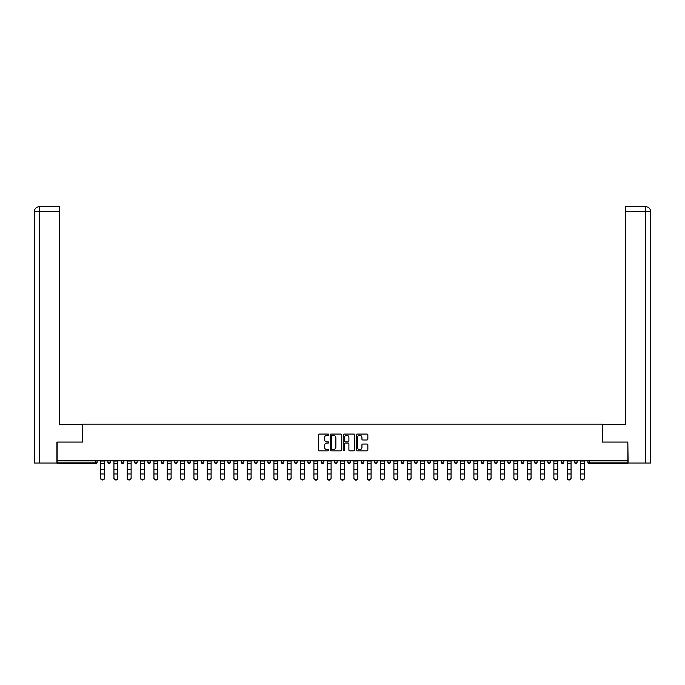 <?xml version="1.0" encoding="UTF-8"?>
<svg xmlns="http://www.w3.org/2000/svg" width="685" height="685" viewBox="0 0 685 685"><rect width="100%" height="100%" fill="white"/><g stroke="black" fill="none" stroke-linecap="round" stroke-linejoin="round"><path stroke-width="1.03" d="M328.826 434.658A0.591 0.591 0 0 0 328.243 434.076L319.33 434.076A0.839 0.839 0 0 0 318.491 434.915L318.491 450.011A0.839 0.839 0 0 0 319.33 450.85L328.243 450.85A0.591 0.591 0 0 0 328.826 450.259A0.591 0.591 0 0 0 328.243 449.677L327.087 449.677A2.68 2.68 0 0 1 324.399 446.988L324.399 445.729A2.68 2.68 0 0 1 327.087 443.049L328.243 443.049A0.591 0.591 0 0 0 328.826 442.459A0.591 0.591 0 0 0 328.243 441.876L327.087 441.876A2.68 2.68 0 0 1 324.399 439.188L324.399 437.929A2.68 2.68 0 0 1 327.087 435.249L328.243 435.249A0.591 0.591 0 0 0 328.826 434.658M367.014 439.984A0.839 0.839 0 0 0 367.854 439.145L367.854 434.915A0.839 0.839 0 0 0 367.014 434.076L357.116 434.076A0.839 0.839 0 0 0 356.277 434.915L356.277 450.011A0.839 0.839 0 0 0 357.116 450.85L367.014 450.85A0.839 0.839 0 0 0 367.854 450.011L367.854 444.89A0.839 0.839 0 0 0 367.014 444.051L362.776 444.051A0.839 0.839 0 0 0 361.937 444.89L361.937 447.433A2.243 2.243 0 0 1 359.693 449.677A2.243 2.243 0 0 1 357.45 447.433L357.45 437.492A2.243 2.243 0 0 1 359.693 435.249A2.243 2.243 0 0 1 361.937 437.492L361.937 439.145A0.839 0.839 0 0 0 362.776 439.984L367.014 439.984M39.507 463.017L34.25 463.017L34.25 211.768L39.507 211.768L39.379 206.639L59.458 206.639L59.458 211.768L39.507 211.768L39.507 463.017L56.898 463.017L56.898 442.073L82.62 442.073L82.62 424.135L602.38 424.135L602.38 442.073L627.845 442.073L627.845 460.791L57.155 460.791L57.155 462.161L95.866 462.161L95.866 460.791M57.155 442.073L57.155 460.791M341.764 434.915A0.839 0.839 0 0 0 340.925 434.076L331.026 434.076A0.839 0.839 0 0 0 330.187 434.915L330.187 450.011A0.839 0.839 0 0 0 331.026 450.85L340.925 450.85A0.839 0.839 0 0 0 341.764 450.011L341.764 434.915M344.075 434.076L353.974 434.076A0.839 0.839 0 0 1 354.813 434.915L354.813 450.011A0.839 0.839 0 0 1 353.974 450.85L349.735 450.85A0.839 0.839 0 0 1 348.896 450.011L348.896 443.889A0.839 0.839 0 0 0 348.057 443.049L345.249 443.049A0.839 0.839 0 0 0 344.409 443.889L344.409 450.259A0.591 0.591 0 0 1 343.819 450.85A0.591 0.591 0 0 1 343.236 450.259L343.236 434.915A0.839 0.839 0 0 1 344.075 434.076M97.15 460.791L97.15 462.161A1.284 1.284 0 0 1 95.866 463.445L57.155 463.445L57.155 462.161M627.845 460.791L627.845 463.445L589.134 463.445A1.284 1.284 0 0 1 587.85 462.161L587.85 460.791M107.913 460.791L107.913 462.161L107.913 460.791M95.866 463.445A1.284 1.284 0 0 0 97.15 462.161A1.284 1.284 0 0 1 95.866 463.445L95.866 462.161L97.15 462.161M109.198 463.445A1.284 1.284 0 0 1 107.913 462.161A1.284 1.284 0 0 0 109.198 463.445A1.284 1.284 0 0 0 110.482 462.161L110.482 460.791L110.482 462.161A1.284 1.284 0 0 1 109.198 463.445A1.284 1.284 0 0 1 107.913 462.161L110.482 462.161A1.284 1.284 0 0 1 109.198 463.445M121.245 460.791L121.245 462.161L121.245 460.791M123.814 460.791L123.814 462.161A1.284 1.284 0 0 1 122.529 463.445A1.284 1.284 0 0 1 121.245 462.161A1.284 1.284 0 0 0 122.529 463.445A1.284 1.284 0 0 0 123.814 462.161A1.284 1.284 0 0 1 122.529 463.445A1.284 1.284 0 0 1 121.245 462.161L123.814 462.161M134.577 460.791L134.577 462.161L134.577 460.791M137.146 460.791L137.146 462.161L137.146 460.791M147.909 462.161A1.284 1.284 0 0 0 149.193 463.445A1.284 1.284 0 0 0 150.477 462.161A1.284 1.284 0 0 1 149.193 463.445A1.284 1.284 0 0 0 150.477 462.161L150.477 460.791L150.477 462.161L147.909 462.161A1.284 1.284 0 0 0 149.193 463.445A1.284 1.284 0 0 1 147.909 462.161L147.909 460.791M161.24 460.791L161.24 462.161L161.24 460.791M163.809 460.791L163.809 462.161L163.809 460.791M177.141 460.791L177.141 462.161A1.284 1.284 0 0 1 175.857 463.445A1.284 1.284 0 0 1 174.572 462.161L174.572 460.791M189.188 463.445A1.284 1.284 0 0 0 190.473 462.161L190.473 460.791L190.473 462.161A1.284 1.284 0 0 1 189.188 463.445A1.284 1.284 0 0 1 187.904 462.161L187.904 460.791M201.236 460.791L201.236 462.161L201.236 460.791M203.796 460.791L203.796 462.161A1.284 1.284 0 0 1 202.52 463.445A1.284 1.284 0 0 1 201.236 462.161L203.796 462.161A1.284 1.284 0 0 1 202.52 463.445M217.128 460.791L217.128 462.161A1.284 1.284 0 0 1 215.852 463.445A1.284 1.284 0 0 1 214.568 462.161L214.568 460.791M229.184 463.445A1.284 1.284 0 0 0 230.46 462.161L230.46 460.791L230.46 462.161A1.284 1.284 0 0 1 229.184 463.445A1.284 1.284 0 0 1 227.9 462.161L227.9 460.791M243.792 460.791L243.792 462.161A1.284 1.284 0 0 1 242.516 463.445A1.284 1.284 0 0 1 241.231 462.161L241.231 460.791M254.563 460.791L254.563 462.161L254.563 460.791M257.123 460.791L257.123 462.161A1.284 1.284 0 0 1 255.847 463.445A1.284 1.284 0 0 1 254.563 462.161L257.123 462.161A1.284 1.284 0 0 1 255.847 463.445M270.455 460.791L270.455 462.161L267.895 462.161A1.284 1.284 0 0 0 269.179 463.445A1.284 1.284 0 0 1 267.895 462.161L267.895 460.791M282.511 463.445A1.284 1.284 0 0 0 283.787 462.161L283.787 460.791L283.787 462.161A1.284 1.284 0 0 1 282.511 463.445A1.284 1.284 0 0 1 281.227 462.161L281.227 460.791M297.119 460.791L297.119 462.161A1.284 1.284 0 0 1 295.843 463.445A1.284 1.284 0 0 1 294.559 462.161L294.559 460.791M307.89 460.791L307.89 462.161L307.89 460.791M310.451 460.791L310.451 462.161A1.284 1.284 0 0 1 309.175 463.445A1.284 1.284 0 0 1 307.89 462.161L310.451 462.161A1.284 1.284 0 0 1 309.175 463.445M323.782 460.791L323.782 462.161A1.284 1.284 0 0 1 322.507 463.445A1.284 1.284 0 0 1 321.222 462.161L321.222 460.791M334.554 462.161L337.114 462.161A1.284 1.284 0 0 1 335.838 463.445A1.284 1.284 0 0 0 337.114 462.161L337.114 460.791L337.114 462.161A1.284 1.284 0 0 1 335.838 463.445A1.284 1.284 0 0 1 334.554 462.161L334.554 460.791M350.446 460.791L350.446 462.161A1.284 1.284 0 0 1 349.162 463.445A1.284 1.284 0 0 1 347.886 462.161L347.886 460.791M361.218 460.791L361.218 462.161L361.218 460.791M363.778 460.791L363.778 462.161L363.778 460.791M374.549 460.791L374.549 462.161L374.549 460.791M377.11 460.791L377.11 462.161A1.284 1.284 0 0 1 375.825 463.445A1.284 1.284 0 0 1 374.549 462.161L377.11 462.161A1.284 1.284 0 0 1 375.825 463.445M387.881 460.791L387.881 462.161L387.881 460.791M390.441 460.791L390.441 462.161L390.441 460.791M401.213 460.791L401.213 462.161L401.213 460.791M403.773 460.791L403.773 462.161A1.284 1.284 0 0 1 402.489 463.445A1.284 1.284 0 0 1 401.213 462.161A1.284 1.284 0 0 0 402.489 463.445A1.284 1.284 0 0 0 403.773 462.161A1.284 1.284 0 0 1 402.489 463.445A1.284 1.284 0 0 1 401.213 462.161L403.773 462.161M417.105 460.791L417.105 462.161A1.284 1.284 0 0 1 415.821 463.445A1.284 1.284 0 0 1 414.545 462.161L414.545 460.791M430.437 460.791L430.437 462.161L427.877 462.161A1.284 1.284 0 0 0 429.152 463.445A1.284 1.284 0 0 1 427.877 462.161L427.877 460.791M443.769 460.791L443.769 462.161A1.284 1.284 0 0 1 442.484 463.445A1.284 1.284 0 0 1 441.208 462.161L441.208 460.791M454.54 460.791L454.54 462.161L454.54 460.791M457.101 460.791L457.101 462.161A1.284 1.284 0 0 1 455.816 463.445A1.284 1.284 0 0 1 454.54 462.161A1.284 1.284 0 0 0 455.816 463.445A1.284 1.284 0 0 1 454.54 462.161L457.101 462.161A1.284 1.284 0 0 1 455.816 463.445M470.432 460.791L470.432 462.161A1.284 1.284 0 0 1 469.148 463.445A1.284 1.284 0 0 1 467.872 462.161L467.872 460.791M483.764 460.791L483.764 462.161L481.204 462.161A1.284 1.284 0 0 0 482.48 463.445A1.284 1.284 0 0 1 481.204 462.161L481.204 460.791M497.096 460.791L497.096 462.161A1.284 1.284 0 0 1 495.812 463.445A1.284 1.284 0 0 1 494.527 462.161L494.527 460.791M510.428 460.791L510.428 462.161L507.859 462.161A1.284 1.284 0 0 0 509.143 463.445A1.284 1.284 0 0 1 507.859 462.161L507.859 460.791M523.76 460.791L523.76 462.161A1.284 1.284 0 0 1 522.475 463.445A1.284 1.284 0 0 1 521.191 462.161L521.191 460.791M537.091 460.791L537.091 462.161L534.523 462.161A1.284 1.284 0 0 0 535.807 463.445A1.284 1.284 0 0 1 534.523 462.161L534.523 460.791M550.423 460.791L550.423 462.161A1.284 1.284 0 0 1 549.139 463.445A1.284 1.284 0 0 1 547.854 462.161L547.854 460.791M563.755 460.791L563.755 462.161L561.186 462.161A1.284 1.284 0 0 0 562.471 463.445A1.284 1.284 0 0 1 561.186 462.161L561.186 460.791M577.087 460.791L577.087 462.161L574.518 462.161A1.284 1.284 0 0 0 575.802 463.445A1.284 1.284 0 0 1 574.518 462.161L574.518 460.791M135.861 463.445A1.284 1.284 0 0 1 134.577 462.161A1.284 1.284 0 0 0 135.861 463.445A1.284 1.284 0 0 0 137.146 462.161A1.284 1.284 0 0 1 135.861 463.445A1.284 1.284 0 0 1 134.577 462.161L137.146 462.161A1.284 1.284 0 0 1 135.861 463.445M162.525 463.445A1.284 1.284 0 0 1 161.24 462.161A1.284 1.284 0 0 0 162.525 463.445A1.284 1.284 0 0 0 163.809 462.161A1.284 1.284 0 0 1 162.525 463.445A1.284 1.284 0 0 1 161.24 462.161L163.809 462.161A1.284 1.284 0 0 1 162.525 463.445M269.179 463.445A1.284 1.284 0 0 0 270.455 462.161A1.284 1.284 0 0 1 269.179 463.445A1.284 1.284 0 0 1 267.895 462.161M362.493 463.445A1.284 1.284 0 0 1 361.218 462.161L363.778 462.161A1.284 1.284 0 0 1 362.493 463.445A1.284 1.284 0 0 0 363.778 462.161A1.284 1.284 0 0 1 362.493 463.445M389.157 463.445A1.284 1.284 0 0 1 387.881 462.161A1.284 1.284 0 0 0 389.157 463.445A1.284 1.284 0 0 0 390.441 462.161A1.284 1.284 0 0 1 389.157 463.445A1.284 1.284 0 0 1 387.881 462.161L390.441 462.161M429.152 463.445A1.284 1.284 0 0 0 430.437 462.161A1.284 1.284 0 0 1 429.152 463.445A1.284 1.284 0 0 1 427.877 462.161M482.48 463.445A1.284 1.284 0 0 0 483.764 462.161A1.284 1.284 0 0 1 482.48 463.445A1.284 1.284 0 0 1 481.204 462.161M510.428 462.161A1.284 1.284 0 0 1 509.143 463.445A1.284 1.284 0 0 0 510.428 462.161A1.284 1.284 0 0 1 509.143 463.445A1.284 1.284 0 0 1 507.859 462.161M535.807 463.445A1.284 1.284 0 0 0 537.091 462.161A1.284 1.284 0 0 1 535.807 463.445A1.284 1.284 0 0 1 534.523 462.161M549.139 463.445A1.284 1.284 0 0 0 550.423 462.161A1.284 1.284 0 0 1 549.139 463.445M562.471 463.445A1.284 1.284 0 0 0 563.755 462.161A1.284 1.284 0 0 1 562.471 463.445A1.284 1.284 0 0 1 561.186 462.161M575.802 463.445A1.284 1.284 0 0 0 577.087 462.161A1.284 1.284 0 0 1 575.802 463.445A1.284 1.284 0 0 1 574.518 462.161M589.134 460.791L589.134 463.445A1.284 1.284 0 0 1 587.85 462.161L627.845 462.161M331.951 435.249A0.591 0.591 0 0 0 331.36 435.831L331.36 449.086A0.591 0.591 0 0 0 331.951 449.677L333.167 449.677A2.68 2.68 0 0 0 335.856 446.988L335.856 437.929A2.68 2.68 0 0 0 333.167 435.249L331.951 435.249M348.896 437.535A2.243 2.243 0 0 0 346.653 435.292A2.243 2.243 0 0 0 344.409 437.535L344.409 441.037A0.839 0.839 0 0 0 345.249 441.876L348.057 441.876A0.839 0.839 0 0 0 348.896 441.037L348.896 437.535M100.609 474.44L100.609 477.89A1.927 1.747 0 0 0 104.454 477.89L104.454 478.361A1.927 1.747 180 0 1 100.609 478.361M104.454 477.89L104.454 460.791M100.609 477.89L100.609 460.791M82.534 442.073L82.534 424.554L59.458 424.554L59.458 211.768M34.25 211.768L34.25 411.736L34.25 211.768C34.558 208.651 36.262 206.939 39.37 206.639C36.262 206.947 34.55 208.651 34.25 211.768L34.25 411.736M602.466 442.073L602.466 424.554L625.542 424.554L625.542 206.639L645.612 206.639L625.542 206.639M650.75 463.017L650.75 411.736L650.75 463.017L628.102 463.017L627.845 442.073M645.493 206.639L644.337 206.639L645.493 206.639L645.493 211.768L625.542 211.768M645.493 463.017L645.493 211.768L650.75 211.768L650.75 411.736L650.75 211.768C650.442 208.651 648.738 206.939 645.63 206.639M113.941 474.44L113.941 477.89A1.927 1.747 0 0 0 117.786 477.89L117.786 478.361A1.927 1.747 180 0 1 113.941 478.361M127.273 474.44L127.273 477.89A1.927 1.747 0 0 0 131.118 477.89L131.118 478.361A1.927 1.747 180 0 1 127.273 478.361M140.605 474.44L140.605 477.89A1.927 1.747 0 0 0 144.449 477.89L144.449 478.361A1.927 1.747 180 0 1 140.605 478.361M153.937 474.44L153.937 477.89A1.927 1.747 0 0 0 157.781 477.89L157.781 478.361A1.927 1.747 180 0 1 153.937 478.361M167.268 474.44L167.268 477.89A1.927 1.747 0 0 0 171.113 477.89L171.113 478.361A1.927 1.747 180 0 1 167.268 478.361M117.786 477.89L117.786 460.791M113.941 477.89L113.941 460.791M131.118 477.89L131.118 460.791M127.273 477.89L127.273 460.791M144.449 477.89L144.449 460.791M140.605 477.89L140.605 460.791M157.781 477.89L157.781 460.791M153.937 477.89L153.937 460.791M171.113 477.89L171.113 460.791M167.268 477.89L167.268 460.791M180.6 474.44L180.6 477.89A1.927 1.747 0 0 0 184.445 477.89L184.445 478.361A1.927 1.747 180 0 1 180.6 478.361M184.445 477.89L184.445 460.791M180.6 477.89L180.6 460.791M193.932 474.44L193.932 477.89A1.927 1.747 0 0 0 197.777 477.89L197.777 478.361A1.927 1.747 180 0 1 193.932 478.361M197.777 477.89L197.777 460.791M193.932 477.89L193.932 460.791M207.264 474.44L207.264 477.89A1.927 1.747 0 0 0 211.108 477.89L211.108 478.361A1.927 1.747 180 0 1 207.264 478.361M211.108 477.89L211.108 460.791M207.264 477.89L207.264 460.791M220.596 474.44L220.596 477.89A1.927 1.747 0 0 0 224.44 477.89L224.44 478.361A1.927 1.747 180 0 1 220.596 478.361M224.44 477.89L224.44 460.791M220.596 477.89L220.596 460.791M233.927 474.44L233.927 477.89A1.927 1.747 0 0 0 237.772 477.89L237.772 478.361A1.927 1.747 180 0 1 233.927 478.361M237.772 477.89L237.772 460.791M233.927 477.89L233.927 460.791M247.259 474.44L247.259 477.89A1.927 1.747 0 0 0 251.104 477.89L251.104 478.361A1.927 1.747 180 0 1 247.259 478.361M251.104 477.89L251.104 460.791M247.259 477.89L247.259 460.791M260.591 474.44L260.591 477.89A1.927 1.747 0 0 0 264.436 477.89L264.436 478.361A1.927 1.747 180 0 1 260.591 478.361M264.436 477.89L264.436 460.791M260.591 477.89L260.591 460.791M273.923 474.44L273.923 477.89A1.927 1.747 0 0 0 277.767 477.89L277.767 478.361A1.927 1.747 180 0 1 273.923 478.361M277.767 477.89L277.767 460.791M273.923 477.89L273.923 460.791M287.255 474.44L287.255 477.89A1.927 1.747 0 0 0 291.099 477.89L291.099 478.361A1.927 1.747 180 0 1 287.255 478.361M291.099 477.89L291.099 460.791M287.255 477.89L287.255 460.791M300.587 474.44L300.587 477.89A1.927 1.747 0 0 0 304.431 477.89L304.431 478.361A1.927 1.747 180 0 1 300.587 478.361M304.431 477.89L304.431 460.791M300.587 477.89L300.587 460.791M313.91 474.44L313.91 477.89A1.927 1.747 0 0 0 317.763 477.89L317.763 478.361A1.927 1.747 180 0 1 313.91 478.361M317.763 477.89L317.763 460.791M313.91 477.89L313.91 460.791M327.242 474.44L327.242 477.89A1.927 1.747 0 0 0 331.095 477.89L331.095 478.361A1.927 1.747 180 0 1 327.242 478.361M331.095 477.89L331.095 460.791M327.242 477.89L327.242 460.791M340.573 474.44L340.573 477.89A1.927 1.747 0 0 0 344.427 477.89L344.427 478.361A1.927 1.747 180 0 1 340.573 478.361M344.427 477.89L344.427 460.791M340.573 477.89L340.573 460.791M353.905 474.44L353.905 477.89A1.927 1.747 0 0 0 357.758 477.89L357.758 478.361A1.927 1.747 180 0 1 353.905 478.361M357.758 477.89L357.758 460.791M353.905 477.89L353.905 460.791M367.237 474.44L367.237 477.89A1.927 1.747 0 0 0 371.09 477.89L371.09 478.361A1.927 1.747 180 0 1 367.237 478.361M371.09 477.89L371.09 460.791M367.237 477.89L367.237 460.791M380.569 474.44L380.569 477.89A1.927 1.747 0 0 0 384.413 477.89L384.413 478.361A1.927 1.747 180 0 1 380.569 478.361M384.413 477.89L384.413 460.791M380.569 477.89L380.569 460.791M393.901 474.44L393.901 477.89A1.927 1.747 0 0 0 397.745 477.89L397.745 478.361A1.927 1.747 180 0 1 393.901 478.361M397.745 477.89L397.745 460.791M393.901 477.89L393.901 460.791M407.233 474.44L407.233 477.89A1.927 1.747 0 0 0 411.077 477.89L411.077 478.361A1.927 1.747 180 0 1 407.233 478.361M411.077 477.89L411.077 460.791M407.233 477.89L407.233 460.791M420.564 474.44L420.564 477.89A1.927 1.747 0 0 0 424.409 477.89L424.409 478.361A1.927 1.747 180 0 1 420.564 478.361M424.409 477.89L424.409 460.791M420.564 477.89L420.564 460.791M433.896 474.44L433.896 477.89A1.927 1.747 0 0 0 437.741 477.89L437.741 478.361A1.927 1.747 180 0 1 433.896 478.361M437.741 477.89L437.741 460.791M433.896 477.89L433.896 460.791M447.228 474.44L447.228 477.89A1.927 1.747 0 0 0 451.072 477.89L451.072 478.361A1.927 1.747 180 0 1 447.228 478.361M451.072 477.89L451.072 460.791M447.228 477.89L447.228 460.791M460.56 474.44L460.56 477.89A1.927 1.747 0 0 0 464.404 477.89L464.404 478.361A1.927 1.747 180 0 1 460.56 478.361M464.404 477.89L464.404 460.791M460.56 477.89L460.56 460.791M473.892 474.44L473.892 477.89A1.927 1.747 0 0 0 477.736 477.89L477.736 478.361A1.927 1.747 180 0 1 473.892 478.361M477.736 477.89L477.736 460.791M473.892 477.89L473.892 460.791M487.223 474.44L487.223 477.89A1.927 1.747 0 0 0 491.068 477.89L491.068 478.361A1.927 1.747 180 0 1 487.223 478.361M491.068 477.89L491.068 460.791M487.223 477.89L487.223 460.791M500.555 474.44L500.555 477.89A1.927 1.747 0 0 0 504.4 477.89L504.4 478.361A1.927 1.747 180 0 1 500.555 478.361M504.4 478.361L504.4 460.791M500.555 477.89L500.555 460.791M513.887 474.44L513.887 477.89A1.927 1.747 0 0 0 517.732 477.89L517.732 478.361A1.927 1.747 180 0 1 513.887 478.361M517.732 478.361L517.732 460.791M513.887 477.89L513.887 460.791M527.219 474.44L527.219 477.89A1.927 1.747 0 0 0 531.063 477.89L531.063 478.361A1.927 1.747 180 0 1 527.219 478.361M531.063 478.361L531.063 460.791M527.219 477.89L527.219 460.791M540.551 474.44L540.551 477.89A1.927 1.747 0 0 0 544.395 477.89L544.395 478.361A1.927 1.747 180 0 1 540.551 478.361M544.395 477.89L544.395 460.791M540.551 477.89L540.551 460.791M553.882 474.44L553.882 477.89A1.927 1.747 0 0 0 557.727 477.89L557.727 478.361A1.927 1.747 180 0 1 553.882 478.361M557.727 477.89L557.727 460.791M553.882 477.89L553.882 460.791M567.214 474.44L567.214 477.89A1.927 1.747 0 0 0 571.059 477.89L571.059 478.361A1.927 1.747 180 0 1 567.214 478.361M571.059 478.361L571.059 460.791M567.214 477.89L567.214 460.791M580.546 474.44L580.546 477.89A1.927 1.747 0 0 0 584.391 477.89L584.391 478.361A1.927 1.747 180 0 1 580.546 478.361M584.391 478.361L584.391 460.791M580.546 477.89L580.546 460.791M175.857 463.445A1.284 1.284 0 0 0 177.141 462.161L174.572 462.161M190.473 462.161L187.904 462.161M215.852 463.445A1.284 1.284 0 0 0 217.128 462.161L214.568 462.161M230.46 462.161L227.9 462.161M242.516 463.445A1.284 1.284 0 0 0 243.792 462.161L241.231 462.161M283.787 462.161L281.227 462.161M295.843 463.445A1.284 1.284 0 0 0 297.119 462.161L294.559 462.161M322.507 463.445A1.284 1.284 0 0 0 323.782 462.161L321.222 462.161M349.162 463.445A1.284 1.284 0 0 0 350.446 462.161L347.886 462.161M415.821 463.445A1.284 1.284 0 0 0 417.105 462.161L414.545 462.161M442.484 463.445A1.284 1.284 0 0 0 443.769 462.161L441.208 462.161M469.148 463.445A1.284 1.284 0 0 0 470.432 462.161L467.872 462.161M495.812 463.445A1.284 1.284 0 0 0 497.096 462.161L494.527 462.161M522.475 463.445A1.284 1.284 0 0 0 523.76 462.161L521.191 462.161M550.423 462.161L547.854 462.161M589.134 463.445A1.284 1.284 0 0 1 587.85 462.161M100.609 469.559L104.454 469.559M100.609 473.969L104.454 473.969M100.609 463.445L104.454 463.445M100.609 461.048L104.454 461.048M113.941 469.559L117.786 469.559M113.941 473.969L117.786 473.969M113.941 463.445L117.786 463.445M113.941 461.048L117.786 461.048M127.273 469.559L131.118 469.559M127.273 473.969L131.118 473.969M127.273 463.445L131.118 463.445M127.273 461.048L131.118 461.048M140.605 469.559L144.449 469.559M140.605 473.969L144.449 473.969M140.605 463.445L144.449 463.445M140.605 461.048L144.449 461.048M153.937 469.559L157.781 469.559M153.937 473.969L157.781 473.969M153.937 463.445L157.781 463.445M153.937 461.048L157.781 461.048M167.268 469.559L171.113 469.559M167.268 473.969L171.113 473.969M167.268 463.445L171.113 463.445M167.268 461.048L171.113 461.048M180.6 469.559L184.445 469.559M180.6 473.969L184.445 473.969M180.6 463.445L184.445 463.445M180.6 461.048L184.445 461.048M193.932 469.559L197.777 469.559M193.932 473.969L197.777 473.969M193.932 463.445L197.777 463.445M193.932 461.048L197.777 461.048M207.264 469.559L211.108 469.559M207.264 473.969L211.108 473.969M207.264 463.445L211.108 463.445M207.264 461.048L211.108 461.048M220.596 469.559L224.44 469.559M220.596 473.969L224.44 473.969M220.596 463.445L224.44 463.445M220.596 461.048L224.44 461.048M233.927 469.559L237.772 469.559M233.927 473.969L237.772 473.969M233.927 463.445L237.772 463.445M233.927 461.048L237.772 461.048M247.259 469.559L251.104 469.559M247.259 473.969L251.104 473.969M247.259 463.445L251.104 463.445M247.259 461.048L251.104 461.048M260.591 469.559L264.436 469.559M260.591 473.969L264.436 473.969M260.591 463.445L264.436 463.445M260.591 461.048L264.436 461.048M273.923 469.559L277.767 469.559M273.923 473.969L277.767 473.969M273.923 463.445L277.767 463.445M273.923 461.048L277.767 461.048M287.255 469.559L291.099 469.559M287.255 473.969L291.099 473.969M287.255 463.445L291.099 463.445M287.255 461.048L291.099 461.048M300.587 469.559L304.431 469.559M300.587 473.969L304.431 473.969M300.587 463.445L304.431 463.445M300.587 461.048L304.431 461.048M313.91 469.559L317.763 469.559M313.91 473.969L317.763 473.969M313.91 463.445L317.763 463.445M313.91 461.048L317.763 461.048M327.242 469.559L331.095 469.559M327.242 473.969L331.095 473.969M327.242 463.445L331.095 463.445M327.242 461.048L331.095 461.048M340.573 469.559L344.427 469.559M340.573 473.969L344.427 473.969M340.573 463.445L344.427 463.445M340.573 461.048L344.427 461.048M353.905 469.559L357.758 469.559M353.905 473.969L357.758 473.969M353.905 463.445L357.758 463.445M353.905 461.048L357.758 461.048M367.237 469.559L371.09 469.559M367.237 473.969L371.09 473.969M367.237 463.445L371.09 463.445M367.237 461.048L371.09 461.048M380.569 469.559L384.413 469.559M380.569 473.969L384.413 473.969M380.569 463.445L384.413 463.445M380.569 461.048L384.413 461.048M393.901 469.559L397.745 469.559M393.901 473.969L397.745 473.969M393.901 463.445L397.745 463.445M393.901 461.048L397.745 461.048M407.233 469.559L411.077 469.559M407.233 473.969L411.077 473.969M407.233 463.445L411.077 463.445M407.233 461.048L411.077 461.048M420.564 469.559L424.409 469.559M420.564 473.969L424.409 473.969M420.564 463.445L424.409 463.445M420.564 461.048L424.409 461.048M433.896 469.559L437.741 469.559M433.896 473.969L437.741 473.969M433.896 463.445L437.741 463.445M433.896 461.048L437.741 461.048M447.228 469.559L451.072 469.559M447.228 473.969L451.072 473.969M447.228 463.445L451.072 463.445M447.228 461.048L451.072 461.048M460.56 469.559L464.404 469.559M460.56 473.969L464.404 473.969M460.56 463.445L464.404 463.445M460.56 461.048L464.404 461.048M473.892 469.559L477.736 469.559M473.892 473.969L477.736 473.969M473.892 463.445L477.736 463.445M473.892 461.048L477.736 461.048M487.223 469.559L491.068 469.559M487.223 473.969L491.068 473.969M487.223 463.445L491.068 463.445M487.223 461.048L491.068 461.048M500.555 469.559L504.4 469.559M500.555 473.969L504.4 473.969M500.555 463.445L504.4 463.445M500.555 461.048L504.4 461.048M513.887 469.559L517.732 469.559M513.887 473.969L517.732 473.969M513.887 463.445L517.732 463.445M513.887 461.048L517.732 461.048M527.219 469.559L531.063 469.559M527.219 473.969L531.063 473.969M527.219 463.445L531.063 463.445M527.219 461.048L531.063 461.048M540.551 469.559L544.395 469.559M540.551 473.969L544.395 473.969M540.551 463.445L544.395 463.445M540.551 461.048L544.395 461.048M553.882 469.559L557.727 469.559M553.882 473.969L557.727 473.969M553.882 463.445L557.727 463.445M553.882 461.048L557.727 461.048M567.214 469.559L571.059 469.559M567.214 473.969L571.059 473.969M567.214 463.445L571.059 463.445M567.214 461.048L571.059 461.048M580.546 469.559L584.391 469.559M580.546 473.969L584.391 473.969M580.546 463.445L584.391 463.445M580.546 461.048L584.391 461.048"/></g></svg>
